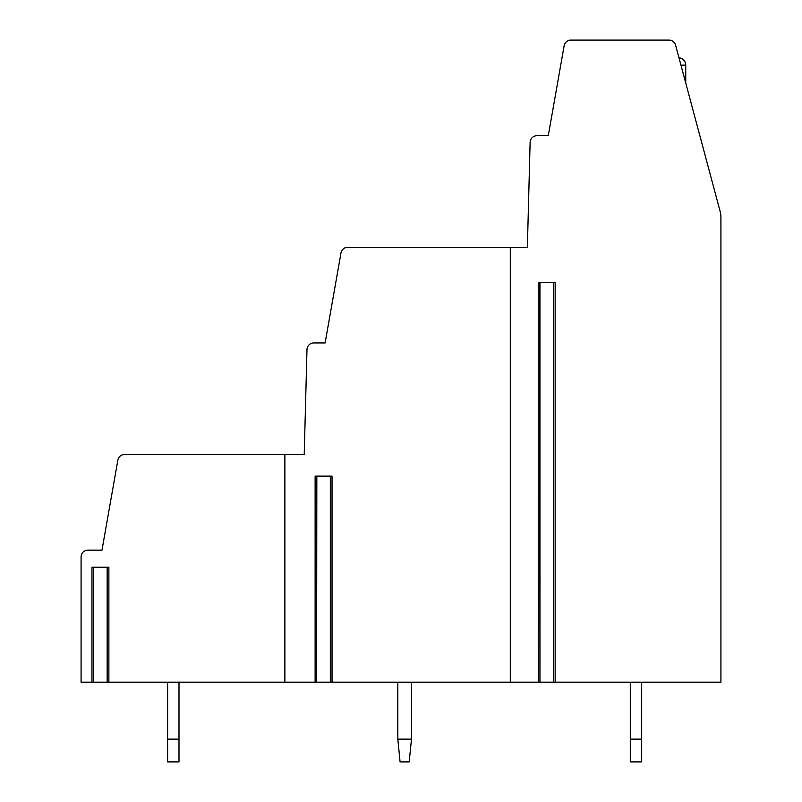 <?xml version="1.0" encoding="UTF-8"?>
<svg xmlns="http://www.w3.org/2000/svg" width="802" height="802" viewBox="0 0 802 802"><rect width="100%" height="100%" fill="white"/><g stroke="black" fill="none" stroke-linecap="round" stroke-linejoin="round"><path stroke-width="1.2" d="M527.375 247.307L530.122 142.385A6.827 6.827 0 0 1 536.949 135.728L548.267 135.728L564.137 45.744A6.827 6.827 0 0 1 570.864 40.1L668.998 40.1A6.827 6.827 0 0 1 675.595 45.163L720.136 211.397A22.767 22.767 0 0 1 720.918 217.282L720.918 682.201L555.164 682.201L555.164 282.595L538.252 282.595L538.252 682.201L510.293 682.201L510.293 247.307L527.375 247.307L529.932 149.393M93.443 567.214L93.674 682.201L81.082 682.201L81.082 556.969A6.827 6.827 0 0 1 87.919 550.142L101.984 550.142L117.844 460.158A6.827 6.827 0 0 1 124.571 454.513L284.87 454.513L284.87 682.201L330.564 682.201L330.564 476.137M91.959 682.201L91.959 567.214L108.882 567.214L108.882 682.201L284.87 682.201M555.164 682.201L553.46 682.201L553.691 282.595M93.674 567.214L93.674 682.201L107.398 682.201L107.398 567.214M108.882 682.201L107.167 682.201L107.167 567.214M316.6 476.137L316.6 682.201L316.83 476.137M315.126 682.201L315.126 476.137L332.038 476.137L332.038 682.201L330.334 682.201L330.334 476.137M332.038 682.201L510.293 682.201M539.726 282.595L539.957 682.201L538.252 682.201M539.957 282.595L539.957 682.201L553.46 682.201L553.46 282.595M510.293 247.307L347.717 247.307A6.827 6.827 0 0 0 340.99 252.951L325.121 342.935L313.803 342.935A6.827 6.827 0 0 0 306.976 349.592L304.229 454.513L284.87 454.513M304.229 454.513L306.795 356.599M400.088 761.9L397.812 739.133L411.476 739.133L409.2 761.9L400.088 761.9M411.476 739.133L411.476 682.201M397.812 682.201L397.812 739.133M630.292 761.9L630.292 739.133L641.68 739.133L641.68 761.9L630.292 761.9M630.292 682.201L630.292 739.133M641.68 739.133L641.68 682.201M167.608 761.9L167.608 739.133L178.996 739.133L178.996 761.9L167.608 761.9M167.608 682.201L167.608 739.133M178.996 739.133L178.996 682.201M685.74 83.007L685.74 65.142L680.948 65.142M685.74 65.142A7.398 7.398 0 0 0 678.973 57.774"/></g></svg>
